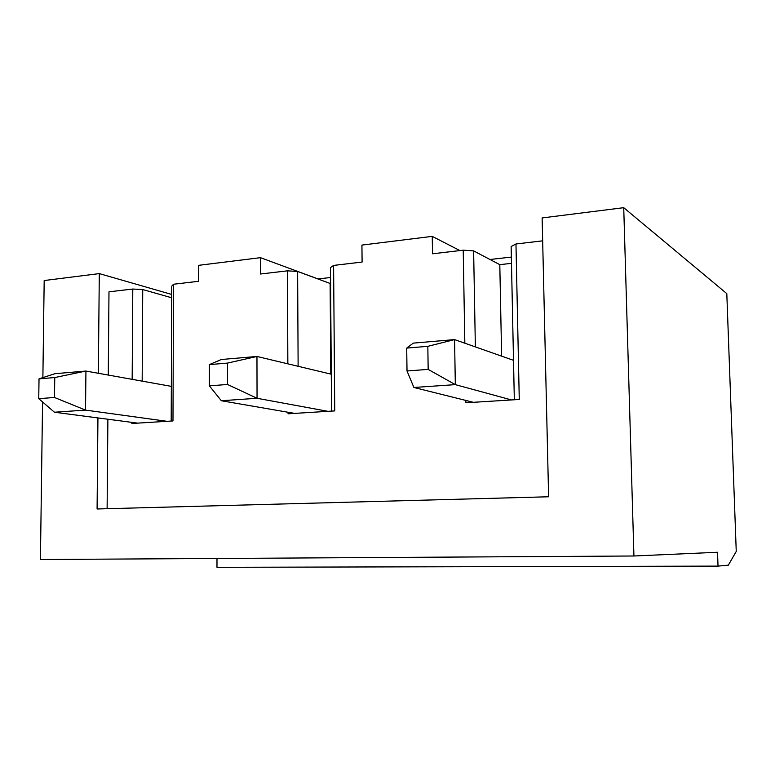 <?xml version="1.0" encoding="UTF-8"?>
<svg xmlns="http://www.w3.org/2000/svg" width="775" height="775" viewBox="0 0 775 775"><rect width="100%" height="100%" fill="white"/><g stroke="black" fill="none" stroke-linecap="round" stroke-linejoin="round"><path stroke-width="1.16" d="M85.531 410.101L167.022 421.309L85.531 410.101L54.453 412.232L137.65 423.131L54.453 412.232L85.531 410.101L54.502 397.478L54.754 377.551L39.021 378.859L38.75 398.67L54.502 397.478L38.75 398.67L54.453 412.232L38.75 398.67L39.021 378.859L54.938 373.695L85.928 371.051L85.531 410.101L85.928 371.051L171.333 386.367L85.928 371.051L54.754 377.551L54.502 397.478L85.531 410.101M54.938 373.695L39.021 378.859L54.754 377.551L85.928 371.051L54.938 373.695M257.048 398.282L327.97 411.331L257.048 398.282L221.35 400.743L294.636 413.395L221.35 400.743L257.048 398.282L227.521 384.478L227.521 363.088L209.386 364.608L209.366 385.843L227.521 384.478L209.366 385.843L221.35 400.743L209.366 385.843L209.386 364.608L221.369 359.493L256.961 356.461L257.048 398.282L256.961 356.461L331.283 374.199L256.961 356.461L227.521 363.088L227.521 384.478L257.048 398.282M221.369 359.493L209.386 364.608L227.521 363.088L256.961 356.461L221.369 359.493M455.322 384.632L511.519 399.948L455.322 384.632L413.889 387.481L473.38 402.312L413.889 387.481L455.322 384.632L428.168 369.394L427.829 346.328L406.71 348.091L407.011 370.983L428.168 369.394L407.011 370.983L413.889 387.481L407.011 370.983L406.71 348.091L413.288 343.122L454.576 339.595L455.322 384.632L454.576 339.595L513.505 360.327L454.576 339.595L427.829 346.328L428.168 369.394L455.322 384.632M413.288 343.122L406.71 348.091L427.829 346.328L454.576 339.595L413.288 343.122M736.25 551.432L728.335 565.169L718.028 566.108L717.534 552.265L633.931 555.995L623.73 207.681L726.805 293.628L736.25 551.432L726.805 293.628L623.73 207.681L542.132 217.94L623.73 207.681L633.931 555.995L40.436 559.521L633.931 555.995L717.534 552.265L718.028 566.108L216.981 567.319L718.028 566.108L728.335 565.169L736.25 551.432M171.197 421.048L171.74 286.159L173.523 284.241L172.98 420.941L131.857 423.489L172.98 420.941L173.523 284.241L198.623 281.286L173.523 284.241L171.74 286.159L171.197 421.048M171.692 297.774L142.736 289.55L142.174 381.135L142.736 289.55L171.692 297.774M44.185 280.54L99.297 273.604L171.711 294.442L99.297 273.604L44.185 280.54L42.877 377.609L44.185 280.54M198.662 265.331L260.478 257.668L318.012 278.942L330.547 277.518L318.012 278.942L260.478 257.668L198.662 265.331L198.623 281.286L198.662 265.331M361.925 245.084L432.247 236.365L459.895 250.567L432.247 236.365L361.925 245.084L362.099 262.066L333.599 265.418L334.732 410.905L288.067 413.802L288.067 412.261L288.067 413.802L334.732 410.905L333.599 265.418L362.099 262.066L361.925 245.084M489.984 259.489L511.345 257.077L489.984 259.489M97.088 508.981L97.941 417.928L97.088 508.981L548.613 496.775L97.088 508.981M98.357 373.279L99.297 273.604L98.357 373.279M42.557 401.954L40.436 559.521L42.557 401.954M542.132 217.94L548.613 496.775L542.132 217.94M216.99 558.475L216.981 567.319L216.99 558.475M542.665 240.841L515.966 243.98L519.269 399.464L465.872 402.777L465.833 400.433L465.872 402.777L519.269 399.464L515.966 243.98L542.665 240.841M464.835 343.209L463.218 250.18L432.518 253.793L432.247 236.365L432.518 253.793L463.218 250.18L473.622 250.877L475.366 346.909L473.622 250.877L499.797 264.653L473.622 250.877L463.218 250.18L464.835 343.209M287.845 363.833L287.438 270.843L260.516 274.011L260.478 257.668L260.516 274.011L287.438 270.843L297.629 271.453L298.123 366.284L297.629 271.453L330.111 283.456L297.629 271.453L287.438 270.843L287.845 363.833M131.857 423.489L131.866 422.375L131.857 423.489M132.167 379.343L132.787 289.036L108.984 291.826L108.267 375.061L108.984 291.826L132.787 289.036L142.736 289.55L132.787 289.036L132.167 379.343M107.89 419.227L107.115 508.71L107.89 419.227M331.564 411.108L330.47 267.608L333.599 265.418L330.47 267.608L331.564 411.108M330.799 374.083L330.111 283.456L330.596 283.408L330.111 283.456L330.799 374.083M514.329 399.774L511.132 246.498L515.966 243.98L511.132 246.498L514.329 399.774M501.628 356.142L499.797 264.653L511.481 263.355L499.797 264.653L501.628 356.142"/></g></svg>
